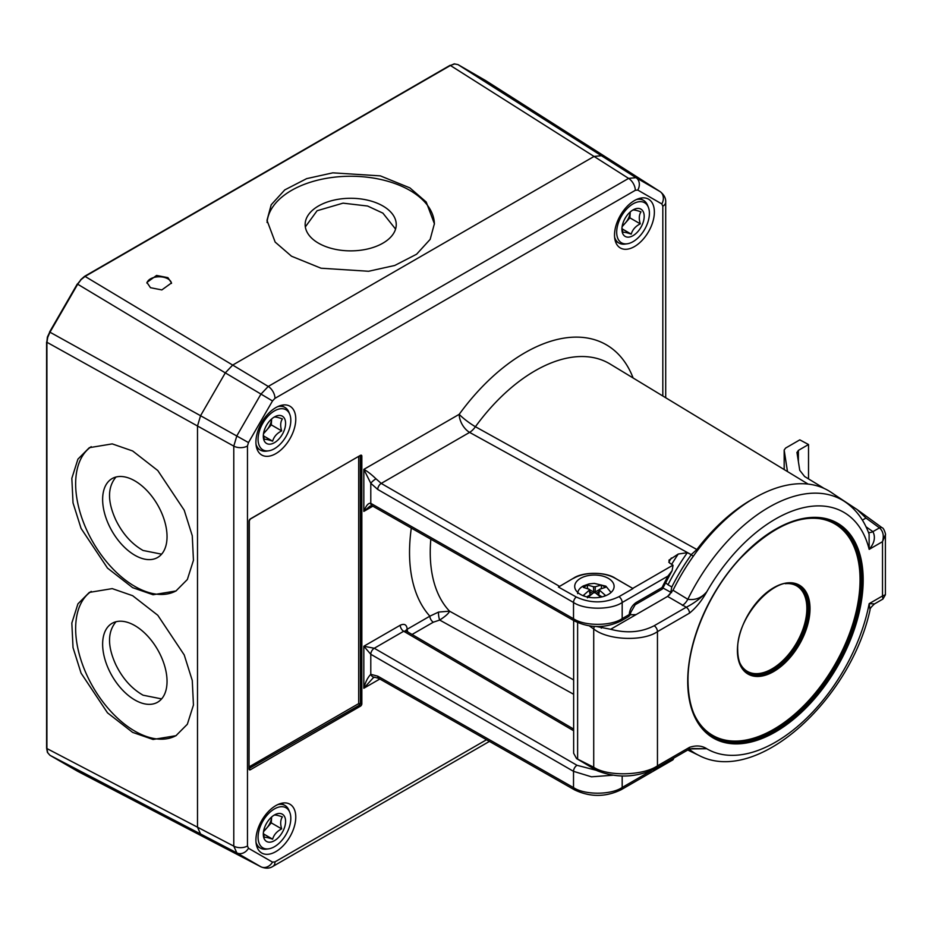 <?xml version="1.0" encoding="UTF-8"?>
<svg xmlns="http://www.w3.org/2000/svg" width="932" height="932" viewBox="0 0 932 932"><rect width="100%" height="100%" fill="white"/><g stroke="black" fill="none" stroke-linecap="round" stroke-linejoin="round"><path stroke-width="1.4" d="M116.034 477.009L115.836 477.207C107.436 487.413 107.436 501.684 115.836 520.009C122.64 533.85 131.715 543.997 143.085 550.474L161.609 554.179M134.837 555.239A45.54 26.294 60 0 1 105.083 515.105A45.54 26.294 60 0 1 112.061 478.617A45.54 26.294 60 0 1 134.837 480.865A45.54 26.294 60 0 1 164.591 521A45.54 26.294 60 0 1 157.601 557.499A45.54 26.294 60 0 1 134.837 555.239M116.034 621.737L115.836 621.947C107.436 632.141 107.436 646.412 115.836 664.749C122.64 678.578 131.715 688.725 143.085 695.202L161.609 698.907M134.837 699.967A45.54 26.294 60 0 1 105.083 659.833A45.54 26.294 60 0 1 112.061 623.345A45.54 26.294 60 0 1 134.837 625.593A45.54 26.294 60 0 1 164.591 665.728A45.54 26.294 60 0 1 157.601 702.227A45.54 26.294 60 0 1 134.837 699.967M305.323 226.907L317.078 210.737L343.034 203.153L367.592 206.03L382.901 213.137L395.564 229.086M318.488 243.17A45.54 26.294 180 0 1 305.148 224.577A45.54 26.294 180 0 1 333.26 200.287A45.54 26.294 180 0 1 382.901 205.984A45.54 26.294 180 0 1 396.24 224.577A45.54 26.294 180 0 1 368.117 248.867A45.54 26.294 180 0 1 318.488 243.17M91.231 446.673A83.705 48.324 -120 0 0 80.653 514.278A83.705 48.324 -120 0 0 134.837 586.403A83.705 48.324 -120 0 0 176.323 590.748M132.647 450.972L112.224 443.888L89.332 447.675L77.927 459.138L71.834 478.326L73.022 502.884L81.072 528.421L107.495 568.101L132.647 587.661L153.058 594.744L175.962 590.97L187.355 579.506L193.448 560.318L192.272 535.76L184.221 510.212L157.788 470.543L132.647 450.972M91.231 591.401A83.705 48.324 -120 0 0 80.653 659.006A83.705 48.324 -120 0 0 134.837 731.131A83.705 48.324 -120 0 0 176.323 735.476M132.647 595.699L112.224 588.616L89.332 592.403L77.927 603.866L71.834 623.054L73.022 647.612L81.072 673.149L107.495 712.829L132.647 732.389L153.058 739.472L175.962 735.697L187.355 724.234L193.448 705.046L192.272 680.488L184.221 654.94L157.788 615.271L132.647 595.699M434.394 224.169A83.705 48.324 0 0 0 409.882 190.408A83.705 48.324 0 0 0 320.328 179.55A83.705 48.324 0 0 0 267.065 222.503M409.882 187.88L380.361 175.88L332.794 172.839L306.64 178.641L284.784 189.895L271.212 204.76L266.995 220.36L275.161 242.087L291.506 256.218L321.027 268.218L368.594 271.27L394.749 265.469L416.604 254.215L430.165 239.349L434.394 223.738L426.227 202.023L409.882 187.88M171.488 283.41A12.314 7.106 0 0 0 167.911 278.854A12.314 7.106 0 0 0 155.073 277.188A12.314 7.106 0 0 0 146.953 283.165M167.911 277.654L156.576 275.441L146.895 282.431L150.495 287.708L161.842 289.922L171.511 282.932L167.911 277.654M486.096 80.863L458.02 64.623A0.99 0.804 -60 0 0 457.996 64.611L454.63 63.97L450.634 65.356L85.068 276.42L81.072 279.635L77.694 284.202L49.967 332.223L47.707 337.431L46.915 342.51L46.915 748.547L47.707 752.707L49.967 755.304L78.067 771.51M626.525 170.23L485.712 80.618A0.99 0.804 -60 0 0 485.688 80.606L457.996 64.611A0.99 0.804 -60 0 0 457.962 64.588M46.891 747.732L46.915 748.547L197.502 827.197L197.502 426.006L197.502 827.197L200.555 833.954L225.299 848.237L200.555 833.954L49.967 755.304A0.99 0.804 -60 0 1 49.944 755.293L77.671 771.3A0.99 0.804 -60 0 0 77.694 771.312L225.684 848.435M84.346 276.804L85.068 276.42L232.685 365.076L594.045 156.448L232.685 365.076L225.299 372.87L200.555 415.719L225.299 372.87L77.309 283.98L49.582 331.99L200.555 415.719L197.502 426.006L46.6 342.091L46.6 748.128L47.427 752.415A0.99 0.746 155.7 0 1 47.416 751.949M662.815 395.995L662.815 206.193L661.802 203.933L637.779 190.07L635.309 190.314L274.975 398.348L272.505 400.946L248.483 442.56L247.469 445.997L247.469 846L248.483 848.26L272.505 862.123A9.844 8.039 120 0 1 260.867 866.772L225.299 848.237L261.053 866.877L236.845 852.897L233.781 846.139L233.781 446.125L236.845 435.838L260.867 394.224L268.253 386.442L628.599 178.396L635.973 177.662L659.996 191.538L626.164 169.997L601.42 155.714L626.164 169.997L485.735 80.63A0.99 0.804 -60 0 0 485.712 80.618M454.63 63.97A0.99 0.746 -95.7 0 0 454.245 63.865L457.996 64.611L601.42 155.714L594.045 156.448L450.121 65.298L84.556 276.35L80.618 279.81M608.328 578.353A19.7 11.37 0 0 0 586.869 575.894A19.7 11.37 0 0 0 574.706 586.403A19.7 11.37 0 0 0 580.485 594.441A19.7 11.37 0 0 0 601.944 596.899A19.7 11.37 0 0 0 614.106 586.403A19.7 11.37 0 0 0 608.328 578.353M614.514 235.085A28.181 16.275 120 0 0 620.013 247.772A28.181 16.275 120 0 0 641.845 240.666A28.181 16.275 120 0 0 654.369 212.065A28.181 16.275 120 0 0 648.183 198.97A28.181 16.275 120 0 0 626.595 206.962A28.181 16.275 120 0 0 614.514 235.085M255.916 442.118A28.181 16.275 120 0 0 261.403 454.816A28.181 16.275 120 0 0 283.235 447.71A28.181 16.275 120 0 0 295.77 419.109A28.181 16.275 120 0 0 289.572 406.014A28.181 16.275 120 0 0 267.985 414.006A28.181 16.275 120 0 0 255.916 442.118M255.916 840.128A28.181 16.275 120 0 0 261.403 852.815A28.181 16.275 120 0 0 283.235 845.708A28.181 16.275 120 0 0 295.77 817.119A28.181 16.275 120 0 0 289.572 804.025A28.181 16.275 120 0 0 267.985 812.005A28.181 16.275 120 0 0 255.916 840.128M808.161 484.104L610.052 364.004A148.211 85.569 120 0 0 475.413 426.728L696.856 549.53A142.876 82.494 -60 0 1 752.8 498.981M668.885 760.92L672.846 759.895L673.568 758.869M247.469 846A9.844 5.685 180 0 1 233.781 846.139L197.502 827.197L200.555 833.954L236.845 852.897A9.844 8.039 120 0 0 248.483 848.26M248.483 442.56L200.555 415.719L197.502 426.006L233.781 446.125A9.844 5.685 180 0 0 247.469 445.997M274.975 398.348A9.844 5.685 60 0 0 268.253 386.442L232.685 365.076L225.299 372.87L272.505 400.946M637.779 190.07A9.844 8.039 120 0 0 635.973 177.662L601.42 155.714L594.045 156.448L628.599 178.396A9.844 5.685 60 0 1 635.309 190.314M661.802 203.933A9.844 8.039 120 0 0 659.996 191.538L626.351 170.113M573.646 694.282L439.706 620.06C445.554 616.25 448.828 613.291 449.55 611.171L573.646 679.917M669.502 595A142.876 82.494 -60 0 1 670.784 592.274L662.873 587.941M573.518 578.19L558.443 587.055L576.232 596.993C590.597 603.575 604.845 603.47 618.988 596.666L632.991 588.581A4.928 2.843 -120 0 0 632.712 588.407L615.295 578.271C605.893 571.724 582.919 571.677 573.518 578.19L558.443 587.055M671.646 564.349A150.518 86.909 -60 0 1 678.24 554.039L668.978 560.132L669.514 562.963L673.032 565.258L672.123 570.617L668.023 576.046L622.18 602.515C611.229 610.087 584.515 610.064 573.518 602.48L377.74 489.451L370.785 483.289L363.83 469.39C367.161 471.103 371.216 474.248 375.992 478.803L381.223 483.417L559.445 586.31M678.24 554.039L687.362 552.664A145.602 84.066 120 0 0 667.988 584.795L671.821 586.974A145.415 83.962 -60 0 1 691.288 554.715L687.362 552.664M430.829 539.197A148.211 85.569 120 0 0 430.235 552.327A148.211 85.569 120 0 0 449.55 611.171L438.576 612.068A4.928 1.002 81.6 0 0 439.706 620.06L433.333 622.192A4.928 2.843 60 0 1 429.862 616.168A162.972 94.097 -60 0 1 409.532 552.431A162.972 94.097 -60 0 1 411.315 528.083M371.856 505.622L369.771 506.286L363.83 511.388L363.83 469.39L459.208 414.321A14.772 8.528 -120 0 0 469.612 432.39L691.194 554.633L696.856 549.53A4.928 0.874 -142.7 0 1 697.788 550.113M373.231 677.82L363.83 688.247C365.356 682.177 367.674 677.529 370.785 674.325A4.928 3.879 84.6 0 0 374.711 677.214L378.776 678.414L574.555 789.87A4.928 2.843 119.7 0 1 573.518 787.61C584.515 795.113 611.229 795.043 622.18 787.47L651.212 770.706M438.576 612.068L429.862 616.168L407.191 629.251A4.928 2.843 -120 0 0 407.855 632.013M612.65 775.249L591.447 776.81L573.518 771.335L370.785 654.276L363.83 646.249L374.268 648.253L577.001 765.3L596.212 770.286M372.835 506.181L363.83 511.388C366.148 505.47 368.455 502.779 370.785 503.338L573.518 618.755C584.515 626.257 611.229 626.188 622.18 618.627L629.24 614.549C629.683 609.446 632.001 605.427 636.195 602.491L662.046 587.556A166.746 96.276 -60 0 1 668.023 576.046M667.988 584.795L665.518 582.698M671.553 592.694L670.784 592.274L671.786 586.95M375.992 478.803A4.928 1.025 141.1 0 0 370.785 483.289L370.785 503.338A4.928 2.843 119.7 0 0 371.81 505.598L574.555 621.015C590.107 628.413 605.637 628.366 621.155 620.875L628.215 616.798A4.928 4.928 0 0 0 630.673 612.534L630.673 612.534A4.928 2.843 180 0 1 629.24 614.549A4.928 2.843 60 0 1 628.215 616.798M636.195 602.491A4.928 2.843 -120 0 1 635.181 604.74L662.233 589.117L662.046 587.556M693.268 556.299L691.288 554.715M632.991 588.581L615.295 578.353A29.544 17.056 0 0 0 573.518 578.353M636.067 614.607L610.67 629.275C626.852 633.55 641.356 632.374 654.194 625.733L686.243 607.233L667.592 596.41L636.067 614.607L629.228 614.817M682.375 605.462A9.844 5.161 -58.5 0 0 687.816 599.288A146.475 84.567 -60 0 1 845.242 501.952L831.542 492.597A147.71 85.278 120 0 0 673.021 590.259L687.816 599.288C695.214 600.406 701.528 597.925 706.747 591.832C701.878 600.581 696.134 607.687 689.517 613.128L657.456 631.64C643.138 641.752 607.419 640.249 593.719 628.96L589.327 625.92M654.194 625.733A4.928 2.843 60 0 1 657.456 631.64L657.456 765.848A4.928 2.843 60 0 1 656.443 768.108C636.836 777.707 617.007 778.558 596.946 770.636L576.558 758.578L593.719 767.246C607.419 776.554 643.138 775.774 657.456 765.848L689.517 747.347C696.134 745.146 701.878 745.612 706.747 748.734L690.379 748.909M667.592 596.41L673.021 590.259M596.631 626.549L610.67 629.275M576.558 758.578L573.646 753.266L573.646 620.502M689.202 749.223A146.475 84.567 -60 0 0 698.918 755.409C756.691 785.944 850.485 699.979 870.057 609.878L869.172 603.656L874.519 603.901L882.942 599.043L882.511 595.956L885.4 594.779L885.4 534.805L882.511 541.667C884.142 535.655 883.117 531.054 879.458 527.862L865.979 518.052L862.38 520.126M796.942 452.358L799.749 470.299L804.619 476.52L824.261 488.496M865.979 518.052L857.137 509.571L836.144 495.742M796.953 452.591L798.386 450.389L798.386 461.631M784.173 469.565L784.173 450.028L785.618 448.059L799.819 439.857L808.522 444.529L798.386 450.389M787.435 471.312L784.196 450.261L784.196 469.577M787.435 470.835L787.389 471.51M808.522 444.529L808.522 478.908M866.014 526.79L872.911 531.636C875.719 537.193 874.472 543.111 869.172 549.367L869.102 534.164C864.115 520.289 856.17 509.559 845.242 501.952M689.517 613.128A4.928 2.843 60 0 0 686.243 607.233C693.944 603.388 700.782 598.262 706.747 591.832A136.643 78.894 120 0 1 800.949 508.29A136.643 78.894 120 0 1 869.172 549.367L882.511 541.667L882.511 595.956L869.172 603.656A136.643 78.894 120 0 1 800.949 723.512A136.643 78.894 120 0 1 706.747 748.734L692.22 748.547L688.492 749.596A4.928 2.843 60 0 0 689.517 747.347M885.4 534.805C886.122 535.294 883.92 527.838 882.138 527.768L882.138 527.768A4.928 2.831 126 0 0 879.458 527.862L872.911 531.636A9.844 5.569 -54.9 0 1 868.391 532.288M259.725 446.568A23.137 13.363 120 0 0 268.602 450.832A23.137 13.363 120 0 0 286.019 436.491A23.137 13.363 120 0 0 289.736 414.239A23.137 13.363 120 0 0 289.165 413.062A23.137 13.363 120 0 0 267.298 416.942A23.137 13.363 120 0 0 259.725 446.568M277.783 406.597A24.616 14.213 -60 0 1 284.947 407.447A24.616 14.213 -60 0 1 288.291 410.942A24.616 14.213 -60 0 1 288.897 412.2L289.736 414.239M268.602 450.832L266.424 451.135A24.616 14.213 -60 0 1 260.331 450.086A24.616 14.213 -60 0 1 256.976 446.591A24.616 14.213 -60 0 1 256.009 444.308M263.372 434.813L264.315 439.473C265.305 439.019 268.078 439.589 272.633 441.174C273.892 436.724 276.909 433.298 281.674 430.887C280.159 425.901 280.404 421.905 282.396 418.887C277.887 417.315 275.115 416.744 274.078 417.187L273.845 417.315M264.42 441.22A15.751 9.099 -60 0 1 263.302 436.246A15.751 9.099 -60 0 1 274.451 416.942A15.751 9.099 -60 0 1 284.47 418.41A15.751 9.099 -60 0 1 279.309 438.576A15.751 9.099 -60 0 1 264.42 441.22M263.5 433.73L271.282 424.875L271.631 418.992A12.314 7.106 -60 0 1 266.762 430.025A12.314 7.106 -60 0 1 263.663 432.786M271.282 424.875L281.674 430.887M263.5 435.896L272.633 441.174M599.614 589.257L599.614 590.259L599.614 589.257L605.462 587.37L603.423 586.1L601.373 585.016L595.268 586.752L595.129 592.67M603.423 596.503L605.462 595.42L599.614 590.259L598.589 595.362M587.44 597.785L593.544 592.764L595.268 592.764L600.324 596.829M590.224 595.362L589.199 590.259L583.35 595.42L585.389 596.515M589.199 590.259L589.199 589.257L589.199 590.259M593.684 592.67L593.544 586.752L587.44 585.016L583.35 587.37L589.199 589.257M593.544 586.752L595.268 586.752M601.373 585.016L601.373 588.581M587.44 585.016L587.44 588.418L588.243 588.873M586.729 596.864L589.921 595.024A1.235 0.711 -8.6 0 0 590.271 594.43L590.678 594.791M598.892 594.022A1.235 0.711 8.6 0 0 598.542 594.43L598.542 594.43A1.235 0.711 8.6 0 0 598.892 595.024L602.084 596.864M598.134 594.791L599.276 589.63L595.268 591.937L593.544 591.937L589.537 589.63L590.271 594.43M602.631 626.339L601.268 628.156M618.335 239.524A23.137 13.363 120 0 0 627.213 243.788A23.137 13.363 120 0 0 644.618 229.447A23.137 13.363 120 0 0 648.334 207.207A23.137 13.363 120 0 0 647.775 206.019A23.137 13.363 120 0 0 625.908 209.898A23.137 13.363 120 0 0 618.335 239.524M636.393 199.553A24.616 14.213 -60 0 1 643.558 200.403A24.616 14.213 -60 0 1 646.901 203.91A24.616 14.213 -60 0 1 647.507 205.168L648.334 207.207M627.213 243.788L625.034 244.091A24.616 14.213 -60 0 1 618.93 243.042A24.616 14.213 -60 0 1 615.586 239.547A24.616 14.213 -60 0 1 614.607 237.264M621.982 227.781L622.926 232.429C623.916 231.975 626.688 232.546 631.244 234.13C632.502 229.691 635.519 226.255 640.284 223.843C638.769 218.869 639.003 214.873 641.006 211.855C636.498 210.271 633.725 209.712 632.677 210.154L632.455 210.271M623.03 234.177A15.751 9.099 -60 0 1 621.912 229.202A15.751 9.099 -60 0 1 633.049 209.91A15.751 9.099 -60 0 1 643.068 211.366A15.751 9.099 -60 0 1 637.919 231.532A15.751 9.099 -60 0 1 623.03 234.177M622.11 226.697L629.881 217.843L630.242 211.948A12.314 7.106 -60 0 1 625.36 222.981A12.314 7.106 -60 0 1 622.273 225.742M629.881 217.843L640.284 223.843M622.11 228.853L631.244 234.13M259.725 844.567A23.137 13.363 120 0 0 268.602 848.842A23.137 13.363 120 0 0 286.019 834.501A23.137 13.363 120 0 0 289.736 812.25A23.137 13.363 120 0 0 289.165 811.061A23.137 13.363 120 0 0 267.298 814.941A23.137 13.363 120 0 0 259.725 844.567M277.783 804.596A24.616 14.213 -60 0 1 284.947 805.446A24.616 14.213 -60 0 1 288.291 808.953A24.616 14.213 -60 0 1 288.897 810.211L289.736 812.25M268.602 848.842L266.424 849.134A24.616 14.213 -60 0 1 260.331 848.097A24.616 14.213 -60 0 1 256.976 844.59A24.616 14.213 -60 0 1 256.009 842.318M263.372 832.824L264.315 837.472C265.305 837.029 268.078 837.588 272.633 839.173C273.892 834.734 276.909 831.297 281.674 828.886C280.159 823.911 280.404 819.915 282.396 816.898C277.887 815.325 275.115 814.754 274.078 815.197L273.845 815.314M264.42 839.219A15.751 9.099 -60 0 1 263.302 834.245A15.751 9.099 -60 0 1 274.451 814.952A15.751 9.099 -60 0 1 284.47 816.409A15.751 9.099 -60 0 1 279.309 836.575A15.751 9.099 -60 0 1 264.42 839.219M263.5 831.74L271.282 822.886L271.631 816.991A12.314 7.106 -60 0 1 266.762 828.024A12.314 7.106 -60 0 1 263.663 830.785M271.282 822.886L281.674 828.886M263.5 833.907L272.633 839.173M81.072 279.635L77.461 284.074M46.891 341.683L47.381 337.081L49.746 332.083M47.707 752.707A0.99 0.746 155.7 0 1 47.427 752.415L49.944 755.293M449.923 65.741L454.245 63.865A0.99 0.746 -95.7 0 0 453.837 64.087M573.646 730.758L403.696 631.255L374.268 648.253A4.928 2.819 120 0 0 370.785 654.276L370.785 674.325L377.74 676.154L573.518 787.61L573.518 771.335A4.928 2.819 120 0 1 577.001 765.3M377.74 676.154A4.928 2.843 119.7 0 0 378.776 678.414M622.18 776.03L622.18 787.47A4.928 2.843 60 0 1 621.155 789.73C605.637 797.221 590.107 797.268 574.555 789.87M618.988 596.666A4.928 2.843 60 0 1 622.18 602.515L622.18 618.627A4.928 2.843 60 0 1 621.155 620.875M360.3 455.736L360.439 703.788L360.439 456.144L361.837 456.144A1.969 1.142 120 0 0 360.439 455.34L250.417 518.856A1.969 1.142 120 0 0 249.03 521.268L249.147 520.545M361.837 456.144L361.837 703.788L360.439 703.788L359.74 705L249.38 768.317L359.74 705L360.439 706.2A1.969 1.142 120 0 0 361.837 703.788M360.439 706.2L250.417 769.727A1.969 1.142 120 0 1 249.03 768.923L249.03 521.268M272.505 862.123L274.975 861.879L486.516 739.752M377.74 489.451A4.928 2.819 120 0 1 381.223 483.417L469.612 432.39A14.772 8.271 118.9 0 0 475.413 426.728A14.772 2.155 -144 0 1 459.208 414.321A162.972 94.097 -60 0 1 633.119 377.984M379.825 679.009L363.83 688.247L363.83 646.249L400.224 625.232C404.43 623.322 406.748 624.661 407.191 629.251A4.928 2.843 0 0 0 405.828 630.754A4.928 2.843 180 0 1 407.191 629.251M274.975 861.879A9.844 5.685 60 0 1 272.925 866.387L272.925 866.387C269.628 868.554 265.667 868.717 261.053 866.877M660.182 191.643C664.132 194.811 665.972 198.33 665.704 202.174L665.704 202.174A9.844 5.685 180 0 1 662.815 206.193M632.712 588.407L672.927 565.188M574.555 621.015A4.928 2.843 119.7 0 1 573.518 618.755L573.518 602.48A4.928 2.819 120 0 1 576.232 596.993M433.333 622.192L412.06 634.471M671.366 558A156.716 90.486 120 0 0 668.768 562.194M405.746 631.267L405.653 630.521L406.166 631.011L403.696 631.255A4.928 2.843 60 0 1 400.224 625.232M249.322 766.745L358.703 703.59L358.703 456.68M635.181 604.74L630.673 612.534A4.928 2.843 180 0 1 629.24 614.549M691.194 554.633A4.928 2.843 60 0 1 691.777 555.041M250.417 518.856L249.322 520.872L249.03 768.923M249.31 768.597L250.417 769.727M360.439 455.34L249.858 519.322M359.403 704.802L360.09 703.59L358.703 703.59L359.403 704.802M797.384 585.18A50.328 29.055 -60 0 1 808.23 608.456A50.328 29.055 -60 0 1 785.979 659.39A50.328 29.055 -60 0 1 747.056 672.333M739.717 662.605A49.349 28.484 120 0 0 778.756 664.213A49.349 28.484 120 0 0 806.856 608.468A49.349 28.484 120 0 0 785.28 583.688M810.013 608.666A51.33 29.638 -60 0 1 773.711 671.529A51.33 29.638 -60 0 1 737.41 650.571A51.33 29.638 -60 0 1 773.711 587.708A51.33 29.638 -60 0 1 810.013 608.666M747.254 672.461A50.351 29.067 120 0 0 786.259 659.774A50.351 29.067 120 0 0 808.638 608.678A50.351 29.067 120 0 0 797.582 585.284C777.882 571.933 735.931 616.168 737.701 650.175C737.876 660.974 741.057 668.407 747.254 672.461M836.132 523.516A123.094 71.065 -60 0 1 861.448 579.762A123.094 71.065 -60 0 1 807.834 703.52A123.094 71.065 -60 0 1 713.038 736.723M693.629 713.131A122.104 70.506 120 0 0 790.161 718.001A122.104 70.506 120 0 0 860.05 579.762A122.104 70.506 120 0 0 806.005 518.507M863.183 579.972A124.084 71.636 -60 0 1 775.447 731.935A124.084 71.636 -60 0 1 687.711 681.28A124.084 71.636 -60 0 1 775.447 529.306A124.084 71.636 -60 0 1 863.183 579.972M713.213 736.828A123.094 71.065 120 0 0 808.067 703.846A123.094 71.065 120 0 0 861.797 579.972A123.094 71.065 120 0 0 836.295 523.621C808.324 510.27 776.333 521.85 740.334 558.35C709.089 591.645 687.583 642.032 688.002 680.873C688.399 708.203 696.798 726.855 713.213 736.828M594.849 769.564A4.928 3.111 118.6 0 1 593.719 767.246L593.719 628.96A4.928 2.761 124.7 0 1 594.441 626.467M577.619 622.564L577.619 758.462M688.492 749.596L656.443 768.108A4.928 2.843 60 0 1 654.194 767.98M600.569 588.873L601.548 588.511M597.703 594.628L598.589 594.115M598.95 591.727L596.096 593.381M592.717 593.381L589.863 591.727M590.224 594.115L591.109 594.628M225.486 848.341L77.671 771.3M672.718 759.953L621.155 789.73M489.417 741.406L272.925 866.387M665.704 202.174L665.704 397.743M672.123 570.617L662.384 588.954M373.219 677.832L374.711 677.214M406.166 631.011L573.646 729.069M698.918 755.409L687.746 750.027M870.057 609.878C869.649 608.969 871.14 606.977 874.519 603.901L874.519 603.901M885.4 594.779L882.942 599.043M882.138 527.768L857.137 509.571M260.331 450.086L256.673 447.977M284.947 407.447L281.289 405.338M611.043 592.484L605.882 586.17L594.278 583.374L589.106 583.898L583.339 585.937C579.681 587.976 577.782 590.538 577.665 593.637M618.93 243.042L615.283 240.934M643.558 200.403L639.9 198.295M260.331 848.097L256.673 845.976M284.947 805.446L281.289 803.337"/></g></svg>
